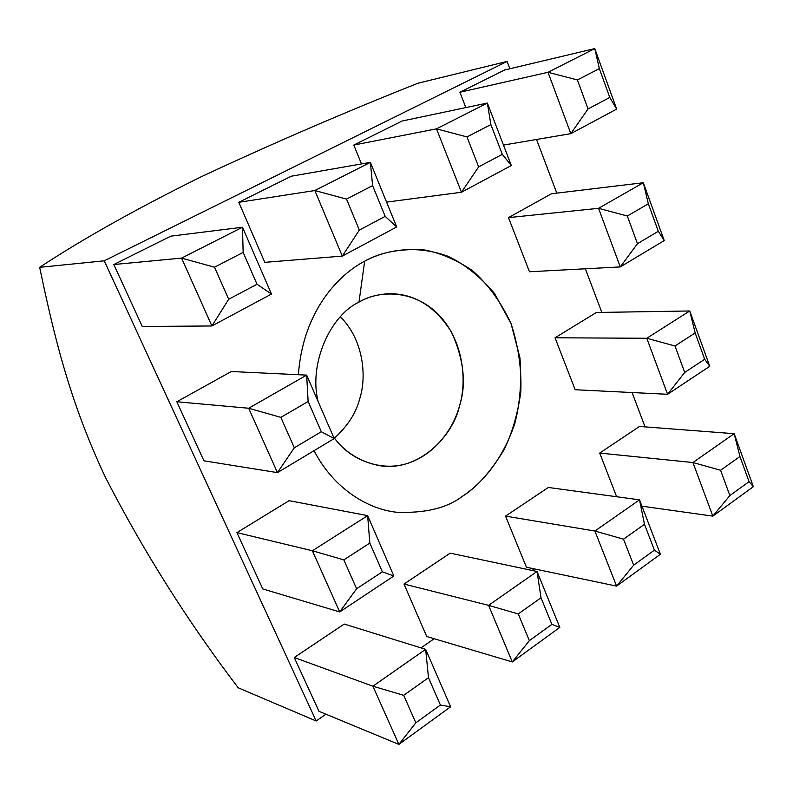 <?xml version="1.0" encoding="UTF-8"?>
<svg xmlns="http://www.w3.org/2000/svg" width="793" height="793" viewBox="0 0 793 793"><rect width="100%" height="100%" fill="white"/><g stroke="black" fill="none" stroke-linecap="round" stroke-linejoin="round"><path stroke-width="1.19" d="M316.169 720.996L325.923 714.196L316.169 720.996L104.24 260.808L316.169 720.996L238.227 687.809L316.169 720.996M421.024 647.881L434.177 638.722L421.024 647.881M532.103 570.445L534.333 568.888L532.103 570.445M645.046 426.882L632.08 392.535L645.046 426.882M601.828 312.392L585.363 268.787L601.828 312.392M556.795 193.125L536.544 139.469L556.795 193.125M509.849 68.763L507.084 61.428L104.24 260.808L507.084 61.428L417.961 83.235C343.28 112.903 270.77 144.207 200.441 177.146C136.346 208.866 82.75 238.931 39.65 267.34L104.24 260.808L39.65 267.34C54.241 336.797 69.824 402.021 105.697 477.862C143.642 551.641 187.822 621.623 238.227 687.809C187.822 621.623 143.642 551.641 105.697 477.862C69.824 402.021 54.241 336.797 39.65 267.34C82.75 238.931 136.346 208.866 200.441 177.146C270.77 144.207 343.28 112.903 417.961 83.235L507.084 61.428L509.849 68.763M465.858 107.59L459.91 92.246L504.596 70.002L459.91 92.246L465.858 107.59M361.499 163.933L353.787 145.069L402.091 121.032L353.787 145.069L361.499 163.933M264.793 262.344L238.812 202.304L291.19 176.234L238.812 202.304L264.793 262.344L342.308 256.099L264.793 262.344M142.264 326.468L113.815 264.525L170.812 236.155L113.815 264.525L142.264 326.468L211.9 325.973L142.264 326.468M529.466 271.761L508.482 217.619L551.442 193.77L508.482 217.619L529.466 271.761L620.295 266.924L529.466 271.761M203.94 460.812L176.829 401.764L231.318 371.511L176.829 401.764L203.94 460.812L277.451 472.628L203.94 460.812M575.163 389.73L555.041 337.788L596.366 312.482L555.041 337.788L575.163 389.73L667.587 394.29L575.163 389.73M262.78 588.951L236.919 532.609L289.068 500.67L236.919 532.609L262.78 588.951L339.701 611.928L262.78 588.951M616.627 496.735L599.716 453.081L639.505 426.456L599.716 453.081L616.627 496.735M526.443 567.243L505.537 516.114L548.34 487.467L505.537 516.114L526.443 567.243L616.587 586.116L526.443 567.243M426.713 636.501L404.014 584.054L450.196 553.147L404.014 584.054L426.713 636.501L512.298 661.947L426.713 636.501M364.661 261.184C380.025 252.452 399.573 248.645 423.284 249.755C439.659 252.58 456.074 259.559 472.549 270.681C488.28 284.608 501.107 302.262 511.059 323.623L519.93 357.752C521.784 381.245 520.079 403.131 514.835 423.412C502.048 461.516 480.697 484.166 462.339 496.349C446.796 508.174 424.731 513.458 396.143 512.199C367.912 509.086 333.655 488.746 314.058 450.672C333.655 488.746 367.912 509.086 396.143 512.199C424.731 513.458 446.796 508.174 462.339 496.349C476.771 487.368 490.689 471.795 504.11 449.631C512.149 433.097 517.71 413.926 520.793 392.129C521.715 369.171 518.473 346.333 511.059 323.623L494.584 293.579C480.389 276.737 464.817 264.287 447.867 256.228C414.005 243.976 384.664 250.558 364.661 261.184C340.475 273.664 303.065 309.25 298.416 374.722C303.065 309.25 340.475 273.664 364.661 261.184L358.991 302.103C330.612 315.297 308.527 363.313 318.092 401.466C308.527 363.313 330.612 315.297 358.991 302.103C379.242 289.762 414.957 289.485 439.58 315.683C464.054 341.991 467.008 382.226 459.425 406.185C466.562 384.516 463.984 359.923 451.673 332.416C435.149 306.138 414.045 293.241 388.382 293.727C377.121 294.461 367.318 297.246 358.991 302.103L364.661 261.184M318.974 711.321L294.262 657.506L344.231 624.061L294.262 657.506L318.974 711.321L398.899 744.399L318.974 711.321M333.347 436.606C344.122 452.109 359.665 461.823 379.986 465.739C419.943 471.964 453.408 434.742 459.425 406.185C453.655 427.804 435.704 454.488 407.205 463.499C378.638 472.549 347.919 457.868 333.347 436.606M340.375 316.803C364.037 340.286 366.852 377.637 359.586 399.157C356.037 413.054 347.661 426.039 334.458 438.103C347.661 426.039 356.037 413.054 359.586 399.157C366.852 377.637 364.037 340.286 340.375 316.803M450.612 706.801L398.899 744.399L372.888 686.203L294.262 657.506L372.888 686.203L425.663 649.328L344.231 624.061L425.663 649.328L450.612 706.801L440.402 705.036L428.488 677.708L403.687 695.322L415.839 722.81L440.402 705.036L415.839 722.81L403.687 695.322L372.888 686.203L398.899 744.399L415.839 722.81L398.899 744.399L450.612 706.801L425.663 649.328L372.888 686.203L403.687 695.322L428.488 677.708L425.663 649.328L428.488 677.708L440.402 705.036L450.612 706.801M559.808 627.402L512.298 661.947L488.587 605.346L404.014 584.054L488.587 605.346L537.03 571.485L450.196 553.147L537.03 571.485L559.808 627.402L551.878 624.359L541.014 597.783L518.265 613.941L529.337 640.675L551.878 624.359L529.337 640.675L518.265 613.941L488.587 605.346L512.298 661.947L529.337 640.675L512.298 661.947L559.808 627.402L537.03 571.485L488.587 605.346L518.265 613.941L541.014 597.783L537.03 571.485L541.014 597.783L551.878 624.359L559.808 627.402M660.4 554.267L616.587 586.116L594.899 531.032L505.537 516.114L594.899 531.032L639.525 499.848L548.34 487.467L639.525 499.848L660.4 554.267L654.423 550.154L644.481 524.292L623.536 539.171L633.657 565.181L654.423 550.154L633.657 565.181L623.536 539.171L594.899 531.032L616.587 586.116L633.657 565.181L616.587 586.116L660.4 554.267L639.525 499.848L594.899 531.032L623.536 539.171L644.481 524.292L639.525 499.848L644.481 524.292L654.423 550.154L660.4 554.267M753.35 486.674L712.838 516.134L641.953 506.172L712.838 516.134L692.923 462.527L599.716 453.081L692.923 462.527L734.169 433.692L639.505 426.456L734.169 433.692L753.35 486.674L749.058 481.668L739.938 456.5L720.589 470.249L729.867 495.556L749.058 481.668L729.867 495.556L720.589 470.249L692.923 462.527L712.838 516.134L729.867 495.556L712.838 516.134L753.35 486.674L734.169 433.692L692.923 462.527L720.589 470.249L739.938 456.5L734.169 433.692L739.938 456.5L749.058 481.668L753.35 486.674M393.834 575.996L339.701 611.928L312.363 550.758L236.919 532.609L312.363 550.758L367.645 515.628L289.068 500.67L367.645 515.628L393.834 575.996L382.345 571.812L369.825 543.086L343.835 559.878L356.612 588.773L382.345 571.812L356.612 588.773L343.835 559.878L312.363 550.758L339.701 611.928L356.612 588.773L339.701 611.928L393.834 575.996L367.645 515.628L312.363 550.758L343.835 559.878L369.825 543.086L367.645 515.628L369.825 543.086L382.345 571.812L393.834 575.996M709.765 366.297L667.587 394.29L646.781 338.264L555.041 337.788L646.781 338.264L689.741 310.975L596.366 312.482L689.741 310.975L709.765 366.297L704.69 359.249L695.154 332.951L674.992 345.976L684.706 372.432L704.69 359.249L684.706 372.432L674.992 345.976L646.781 338.264L667.587 394.29L684.706 372.432L667.587 394.29L709.765 366.297L689.741 310.975L646.781 338.264L674.992 345.976L695.154 332.951L689.741 310.975L695.154 332.951L704.69 359.249L709.765 366.297M334.2 438.579L277.451 472.628L248.675 408.246L176.829 401.764L248.675 408.246L306.653 375.119L231.318 371.511L306.653 375.119L334.2 438.579L321.304 431.729L308.13 401.506L280.861 417.356L294.312 447.787L321.304 431.729L294.312 447.787L280.861 417.356L248.675 408.246L277.451 472.628L294.312 447.787L277.451 472.628L334.2 438.579L306.653 375.119L248.675 408.246L280.861 417.356L308.13 401.506L306.653 375.119L308.13 401.506L321.304 431.729L334.2 438.579M664.247 240.557L620.295 266.924L598.537 208.321L508.482 217.619L598.537 208.321L643.311 182.727L551.442 193.77L643.311 182.727L664.247 240.557L658.309 231.288L648.337 203.791L627.322 216.003L637.473 243.689L658.309 231.288L637.473 243.689L627.322 216.003L598.537 208.321L620.295 266.924L637.473 243.689L620.295 266.924L664.247 240.557L643.311 182.727L598.537 208.321L627.322 216.003L648.337 203.791L643.311 182.727L648.337 203.791L658.309 231.288L664.247 240.557M271.474 294.054L211.9 325.973L181.577 258.112L113.815 264.525L181.577 258.112L242.48 227.234L170.812 236.155L242.48 227.234L271.474 294.054L257.031 284.261L243.154 252.412L214.516 267.201L228.681 299.268L257.031 284.261L228.681 299.268L214.516 267.201L181.577 258.112L211.9 325.973L228.681 299.268L211.9 325.973L271.474 294.054L242.48 227.234L181.577 258.112L214.516 267.201L243.154 252.412L242.48 227.234L243.154 252.412L257.031 284.261L271.474 294.054M396.688 226.957L342.308 256.099L314.851 190.538L238.812 202.304L314.851 190.538L370.381 162.377L291.19 176.234L370.381 162.377L396.688 226.957L385.18 216.38L372.611 185.621L346.501 199.093L359.338 230.069L385.18 216.38L359.338 230.069L346.501 199.093L314.851 190.538L342.308 256.099L359.338 230.069L342.308 256.099L396.688 226.957L370.381 162.377L314.851 190.538L346.501 199.093L372.611 185.621L370.381 162.377L372.611 185.621L385.18 216.38L396.688 226.957M511.316 165.539L461.476 192.243L386.568 202.116L461.476 192.243L436.507 128.843L353.787 145.069L436.507 128.843L487.358 103.06L402.091 121.032L487.358 103.06L511.316 165.539L502.306 154.348L490.877 124.59L466.988 136.921L478.645 166.877L502.306 154.348L478.645 166.877L466.988 136.921L436.507 128.843L461.476 192.243L478.645 166.877L461.476 192.243L511.316 165.539L487.358 103.06L436.507 128.843L466.988 136.921L490.877 124.59L487.358 103.06L490.877 124.59L502.306 154.348L511.316 165.539M616.657 109.097L570.811 133.66L503.476 145.079L570.811 133.66L548.022 72.292L459.91 92.246L548.022 72.292L594.76 48.601L504.596 70.002L594.76 48.601L616.657 109.097L609.787 97.42L599.349 68.624L577.403 79.944L588.039 108.938L609.787 97.42L588.039 108.938L577.403 79.944L548.022 72.292L570.811 133.66L588.039 108.938L570.811 133.66L616.657 109.097L594.76 48.601L548.022 72.292L577.403 79.944L599.349 68.624L594.76 48.601L599.349 68.624L609.787 97.42L616.657 109.097"/></g></svg>
